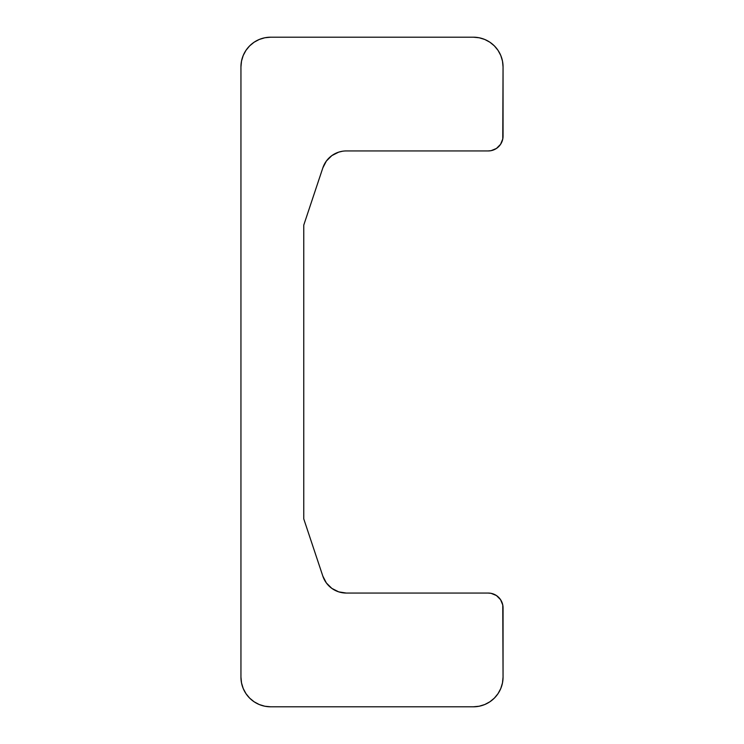 <?xml version="1.0" encoding="UTF-8"?>
<svg xmlns="http://www.w3.org/2000/svg" width="744" height="744" viewBox="0 0 744 744"><rect width="100%" height="100%" fill="white"/><g stroke="black" fill="none" stroke-linecap="round" stroke-linejoin="round"><path stroke-width="1.12" d="M324.347 164.294L326.384 161.02L322.849 167.846L303.757 225.125L303.757 518.875L322.849 576.154L303.757 518.875L303.757 225.125L322.849 167.846A24.729 24.729 0 0 1 346.304 150.939L488.213 150.939L346.304 150.939M342.454 592.754L338.706 591.861L346.304 593.061L488.213 593.061L346.304 593.061A24.729 24.729 0 0 1 322.849 576.154L326.384 582.98L324.347 579.706M488.213 593.061A14.834 14.834 0 0 1 503.056 607.894L503.056 677.124A29.676 29.676 0 0 1 473.379 706.8L270.621 706.8A29.676 29.676 0 0 1 240.944 677.124A29.676 29.676 0 0 0 270.621 706.8L473.379 706.8L479.164 706.233L484.735 704.54L489.868 701.797L494.36 698.114L498.052 693.613L500.796 688.479L502.479 682.918L503.056 677.124L502.767 605.002L500.554 599.655L496.462 595.553L491.114 593.34L488.213 593.061M240.944 677.124L240.944 66.876A29.676 29.676 0 0 1 270.621 37.2A29.676 29.676 0 0 0 240.944 66.876L240.944 677.124L241.521 682.918L243.204 688.479L245.948 693.613L249.64 698.114L254.132 701.797L259.265 704.54L264.836 706.233L270.621 706.8M264.836 37.767L270.621 37.2L473.379 37.2A29.676 29.676 0 0 1 503.056 66.876L503.056 136.106A14.834 14.834 0 0 1 488.213 150.939L491.114 150.66L496.462 148.447L500.554 144.345L502.767 138.998L503.056 66.876L502.479 61.082L500.796 55.521L498.052 50.387L494.36 45.886L489.868 42.203L484.735 39.46L479.164 37.767L473.379 37.2L270.621 37.2L264.836 37.767L259.265 39.46L254.132 42.203L249.64 45.886L245.948 50.387L243.204 55.521L241.521 61.082L240.944 66.876M491.096 150.66A14.834 14.834 0 0 0 502.767 138.988L500.554 144.345M328.904 158.1L326.384 161.02L331.843 155.608L338.706 152.139L342.454 151.246L338.706 152.139M335.144 590.392L338.706 591.861L331.843 588.392L326.384 582.98L328.904 585.9M488.213 150.939L491.114 150.66M493.895 149.814L496.462 148.447M498.052 50.387L494.36 45.886L489.868 42.203M254.132 42.203L249.64 45.886L245.948 50.387M245.948 693.613L249.64 698.114L254.132 701.797M473.379 706.8L479.164 706.233M489.868 701.797L494.36 698.114L498.052 693.613M503.056 607.894L502.767 605.002M501.921 602.212L500.554 599.655"/></g></svg>
